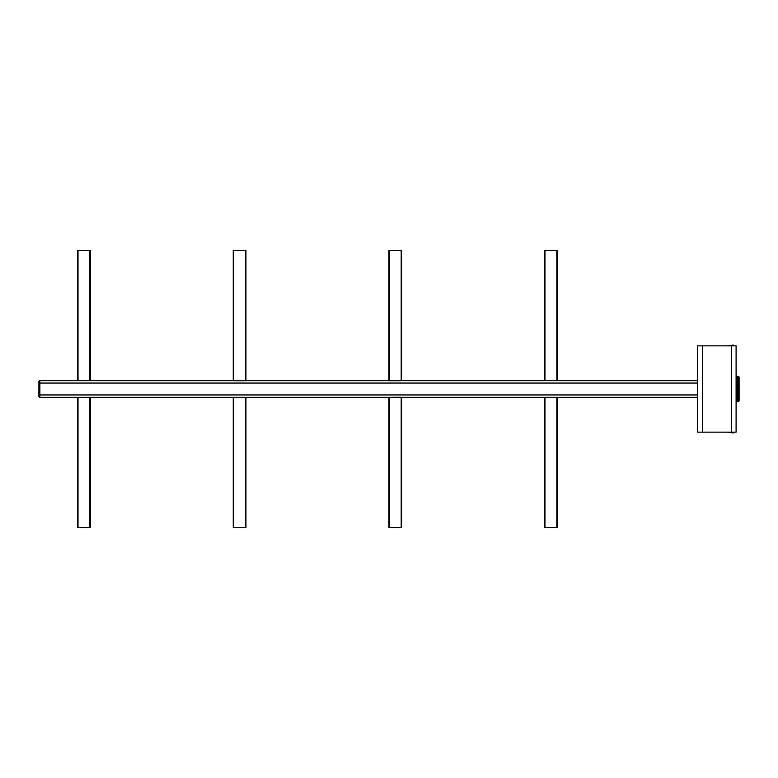 <?xml version="1.0" encoding="UTF-8"?>
<svg xmlns="http://www.w3.org/2000/svg" width="778" height="778" viewBox="0 0 778 778"><rect width="100%" height="100%" fill="white"/><g stroke="black" fill="none" stroke-linecap="round" stroke-linejoin="round"><path stroke-width="1.17" d="M697.613 380.685L557.243 380.685L557.243 250.448L544.571 250.448L544.571 380.685L401.584 380.685L401.584 250.448L388.922 250.448L388.922 380.685L245.936 380.685L245.936 250.448L233.264 250.448L233.264 380.685L90.287 380.685L90.287 250.448L77.615 250.448L77.615 380.685L39.853 380.685L38.9 381.638A0.953 0.953 0 0 1 39.853 380.685L38.9 381.638L38.9 396.362L39.853 397.315A0.953 0.953 0 0 1 38.9 396.362L39.853 397.315L77.615 397.315L77.615 527.552L90.287 527.552L90.287 397.315L77.615 397.315M544.571 380.685L557.243 380.685M401.584 250.448L401.195 380.734L389.321 380.734L389.321 250.448M388.922 250.448L389.321 380.734M245.936 250.448L245.537 380.734L233.663 380.734L233.663 250.448M233.264 250.448L233.663 380.734M77.615 380.685L90.287 380.685M90.287 397.315L233.264 397.315L233.264 527.552L245.936 527.552L245.936 397.315L233.264 397.315L233.264 527.552M245.936 527.552L245.936 397.315L388.922 397.315L388.922 527.552L401.584 527.552L401.195 397.266L388.922 397.315L388.922 527.552M401.584 527.552L401.584 397.315L544.571 397.315L544.571 527.552L557.243 527.552L557.243 397.315L544.571 397.315M557.243 397.315L697.613 397.315M739.1 400.563L737.991 400.563L737.991 401.672A1.109 1.109 0 0 0 739.1 400.563L739.1 377.437A1.109 1.109 0 0 0 737.991 376.328L737.991 377.437L739.1 377.437M726.905 432.15L733.246 432.918L733.712 432.471L727.634 432.15M727.634 345.85L733.712 345.529L733.246 345.082L726.905 345.85M736.095 402.78A1.109 1.109 0 0 1 737.204 401.672L737.991 401.672M737.991 376.328L737.204 376.328A1.109 1.109 0 0 1 736.095 375.22M736.095 345.85L736.095 432.15L697.613 432.15L697.613 345.85L736.095 345.85M38.9 381.638A0.953 0.953 0 0 1 39.853 380.685L39.853 383.058L38.9 383.058M38.9 394.942L39.853 394.942L39.853 383.058L697.613 383.058M697.613 394.942L39.853 394.942L39.853 397.315A0.953 0.953 0 0 1 38.9 396.362M736.095 377.437L737.991 377.437L737.991 400.563L737.204 400.563L737.204 376.328M737.204 401.672L737.204 400.563L736.095 400.563M731.339 345.85L731.339 432.15M702.369 345.85L702.369 432.15M556.844 397.266L556.844 527.552M544.97 527.552L544.97 397.266M401.195 397.266L401.195 527.552M389.321 527.552L389.321 397.266M245.537 397.266L245.537 527.552M233.663 527.552L233.663 397.266M89.888 397.266L89.888 527.552M78.014 527.552L78.014 397.266M544.97 380.734L544.97 250.448M556.844 250.448L556.844 380.734M401.195 250.448L401.195 380.734M245.537 250.448L245.537 380.734M78.014 380.734L78.014 250.448M89.888 250.448L89.888 380.734"/></g></svg>
